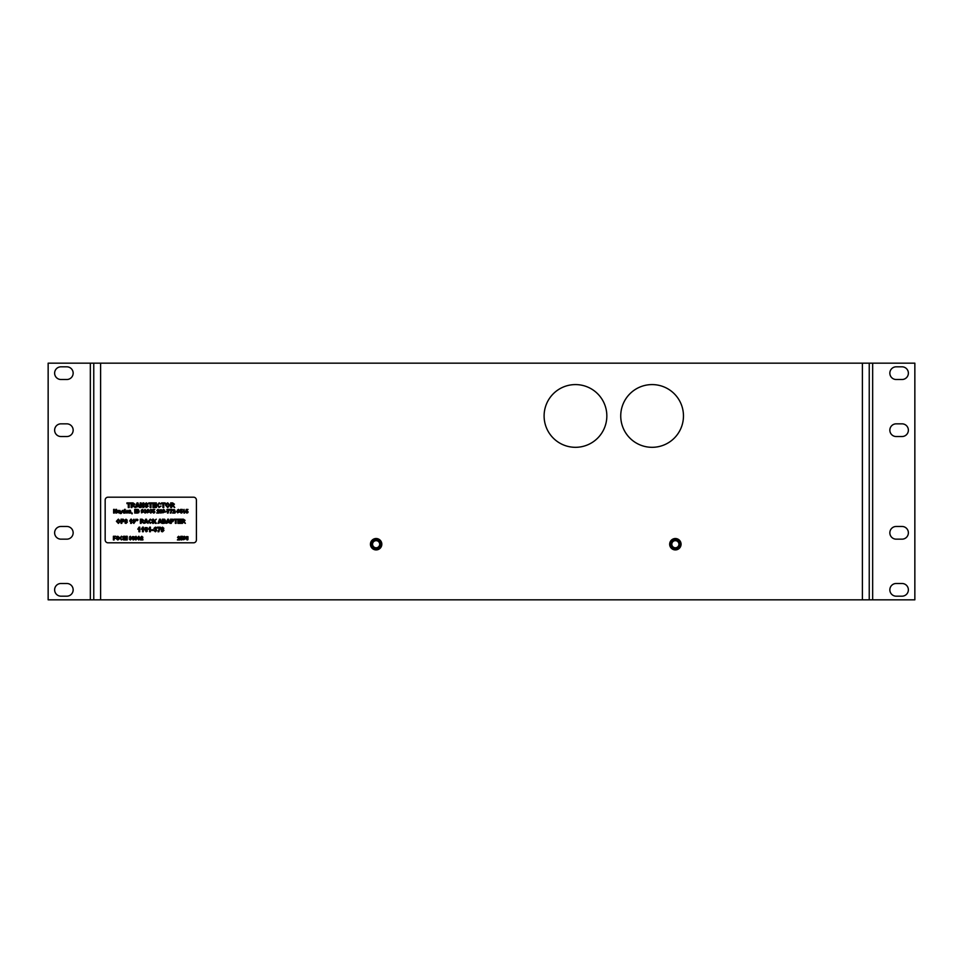 <?xml version="1.0" encoding="UTF-8"?>
<svg xmlns="http://www.w3.org/2000/svg" width="963" height="963" viewBox="0 0 963 963"><rect width="100%" height="100%" fill="white"/><g stroke="black" fill="none" stroke-linecap="round" stroke-linejoin="round"><path stroke-width="1.44" d="M669.67 544.227A5.706 5.706 0 0 0 675.364 549.921A5.706 5.706 0 0 0 681.07 544.227A5.706 5.706 0 0 0 675.364 538.522A5.706 5.706 0 0 0 669.67 544.227M370.43 544.227A5.706 5.706 0 0 0 376.124 549.921A5.706 5.706 0 0 0 381.829 544.227A5.706 5.706 0 0 0 376.124 538.522A5.706 5.706 0 0 0 370.43 544.227M908.374 373.163A6.344 6.344 0 0 0 902.03 366.819L896.192 366.819A6.344 6.344 0 0 0 889.848 373.163A6.344 6.344 0 0 0 896.192 379.506L902.03 379.506A6.344 6.344 0 0 0 908.374 373.163M73.152 373.163A6.344 6.344 0 0 0 66.808 366.819L60.97 366.819A6.344 6.344 0 0 0 54.626 373.163A6.344 6.344 0 0 0 60.97 379.506L66.808 379.506A6.344 6.344 0 0 0 73.152 373.163M73.152 430.184A6.344 6.344 0 0 0 66.808 423.84L60.97 423.84A6.344 6.344 0 0 0 54.626 430.184A6.344 6.344 0 0 0 60.97 436.528L66.808 436.528A6.344 6.344 0 0 0 73.152 430.184M908.374 430.184A6.344 6.344 0 0 0 902.03 423.84L896.192 423.84A6.344 6.344 0 0 0 889.848 430.184A6.344 6.344 0 0 0 896.192 436.528L902.03 436.528A6.344 6.344 0 0 0 908.374 430.184M908.374 532.816A6.344 6.344 0 0 0 902.03 526.472L896.192 526.472A6.344 6.344 0 0 0 889.848 532.816A6.344 6.344 0 0 0 896.192 539.16L902.03 539.16A6.344 6.344 0 0 0 908.374 532.816M73.152 532.816A6.344 6.344 0 0 0 66.808 526.472L60.97 526.472A6.344 6.344 0 0 0 54.626 532.816A6.344 6.344 0 0 0 60.97 539.16L66.808 539.16A6.344 6.344 0 0 0 73.152 532.816M73.152 589.838A6.344 6.344 0 0 0 66.808 583.494L60.97 583.494A6.344 6.344 0 0 0 54.626 589.838A6.344 6.344 0 0 0 60.97 596.181L66.808 596.181A6.344 6.344 0 0 0 73.152 589.838M908.374 589.838A6.344 6.344 0 0 0 902.03 583.494L896.192 583.494A6.344 6.344 0 0 0 889.848 589.838A6.344 6.344 0 0 0 896.192 596.181L902.03 596.181A6.344 6.344 0 0 0 908.374 589.838M620.738 415.956A31.358 31.358 0 0 0 652.107 447.314A31.358 31.358 0 0 0 683.465 415.956A31.358 31.358 0 0 0 652.107 384.586A31.358 31.358 0 0 0 620.738 415.956M544.107 415.956A31.358 31.358 0 0 0 575.465 447.314A31.358 31.358 0 0 0 606.834 415.956A31.358 31.358 0 0 0 575.465 384.586A31.358 31.358 0 0 0 544.107 415.956M100.609 363.171L93.76 363.171L93.76 599.829L862.391 599.829L862.391 363.171L100.609 363.171L100.609 599.829M862.391 363.171L869.24 363.171L869.24 599.829L862.391 599.829M869.24 363.171L869.24 599.829L914.85 599.829L914.85 363.171L869.24 363.171M93.76 363.171L48.15 363.171L48.15 599.829L93.76 599.829M376.677 547.742A3.563 3.563 0 0 1 372.609 544.769A3.563 3.563 0 0 1 375.582 540.7A3.563 3.563 0 0 1 379.651 543.674A3.563 3.563 0 0 1 376.677 547.742M370.514 545.094A5.682 5.682 0 0 1 375.257 538.606A5.682 5.682 0 0 1 381.745 543.349A5.682 5.682 0 0 1 376.99 549.837A5.682 5.682 0 0 1 370.514 545.094M376.786 548.501A4.334 4.334 0 0 1 371.85 544.889A4.334 4.334 0 0 1 375.462 539.942A4.334 4.334 0 0 1 380.409 543.553A4.334 4.334 0 0 1 376.786 548.501M675.918 547.742A3.563 3.563 0 0 1 671.849 544.769A3.563 3.563 0 0 1 674.822 540.7A3.563 3.563 0 0 1 678.891 543.674A3.563 3.563 0 0 1 675.918 547.742M669.754 545.094A5.682 5.682 0 0 1 674.497 538.606A5.682 5.682 0 0 1 680.985 543.349A5.682 5.682 0 0 1 676.231 549.837A5.682 5.682 0 0 1 669.754 545.094M676.026 548.501A4.334 4.334 0 0 1 671.079 544.889A4.334 4.334 0 0 1 674.702 539.942A4.334 4.334 0 0 1 679.649 543.553A4.334 4.334 0 0 1 676.026 548.501M183.464 539.737L183.163 537.198L184.282 536.271L185.39 537.198L185.486 538.859L183.464 539.737M179.455 538.197L178.432 539.244L179.804 539.244L179.804 539.954L177.397 539.954L178.962 537.787L178.661 536.885L177.493 537.378L178.673 536.271L179.804 537.27L179.455 538.197M140.068 538.112L138.756 540.002L137.757 539.039L138.865 539.388L139.418 538.329L137.661 537.462L138.816 536.271L140.068 538.112M131.979 538.124L132.34 536.644L134.026 536.644L134.026 539.629L133.183 540.002L131.979 538.124M124.299 537.053L124.275 539.954L123.565 539.954L123.565 536.271L124.757 536.271L125.383 538.786L126.009 536.271L127.2 536.271L127.2 539.954L126.49 539.954L126.466 537.053L125.78 539.954L124.985 539.954L124.299 537.053M119.304 538.871L117.835 540.002L116.318 538.726L118.593 538.883L116.463 537.234L117.775 536.222L119.159 537.306L117.281 537.414L119.304 538.871M161.447 531.48L161.074 528.302L162.47 527.134L163.854 528.302L163.18 529.241L163.975 530.372L162.494 531.805L161.447 531.48M156.873 530.36L155.356 531.805L153.863 530.432L155.368 531.034L155.994 530.312L155.103 529.686L155.368 527.905L153.984 528.362L155.368 527.134L156.379 527.555L156.03 529.289L156.873 530.36M149.722 527.134L150.433 527.134L150.433 531.745L149.542 531.745L149.542 528.458L148.422 529.205L149.722 527.134M142.62 527.134L143.331 527.134L143.331 531.745L142.452 531.745L142.452 528.458L141.32 529.205L142.62 527.134M182.501 521.597L182.501 523.354L181.706 523.354L181.706 519.201L183.452 519.201L185.065 520.345L184.017 521.489L185.378 523.354L182.501 521.597M176.121 519.888L176.121 523.354L175.314 523.354L175.314 519.888L174.098 519.201L177.348 519.201L176.121 519.888M167.682 519.201L168.525 519.201L170.102 523.354L168.91 522.391L166.118 523.354L167.682 519.201M159.545 519.201L160.388 519.201L161.965 523.354L160.761 522.391L157.968 523.354L159.545 519.201M149.133 521.224L150.204 522.656L151.961 522.066L150.228 523.354L148.338 521.284L150.264 519.141L151.901 520.369L150.204 519.839L149.133 521.224M141.152 521.597L141.152 523.354L140.357 523.354L140.357 519.201L142.091 519.201L143.704 520.345L142.668 521.489L144.029 523.354L141.152 521.597M136.686 519.912L136.024 520.694L135.879 519.201L136.686 519.912M130.824 519.201L131.462 519.201L131.462 523.354L130.667 523.354L130.667 520.393L129.656 521.055L130.824 519.201M121.832 521.802L121.832 523.354L121.037 523.354L121.037 519.201L123.348 519.262L124.179 520.489L123.252 521.741L121.832 521.802M187.869 512.641L186.882 513.11L185.678 512.003L187.424 511.859L185.775 511.461L186.196 509.427L187.99 509.427L186.617 510.787L188.134 511.847L187.869 512.641M182.2 512.641L181.2 513.11L179.997 512.003L181.742 511.859L180.093 511.461L180.514 509.427L182.32 509.427L180.948 510.787L182.452 511.847L182.2 512.641M176.927 511.461L175.555 512.075L176.927 511.461M170.246 513.062L171.39 510.137L169.777 510.137L169.777 509.427L172.196 509.427L170.957 513.062L170.246 513.062M166.707 511.461L165.335 512.075L166.707 511.461M159.557 511.233L159.93 509.752L161.615 509.752L161.603 512.737L160.773 513.11L159.557 511.233M154.658 512.641L153.671 513.11L152.467 512.003L154.212 511.859L152.563 511.461L152.985 509.427L154.778 509.427L153.406 510.787L154.923 511.847L154.658 512.641M147.183 512.846L146.882 510.306L147.989 509.379L149.109 510.306L149.205 511.967L147.183 512.846M141.501 512.846L141.2 510.306L142.319 509.379L143.427 510.306L143.523 511.967L141.501 512.846M135.434 509.379L135.434 513.062L134.724 513.062L134.724 509.379L135.434 509.379M130.342 510.318L131.173 513.062L130.462 513.062L130.065 510.835L129.524 513.062L128.813 513.062L128.813 510.366L130.342 510.318M124.504 509.379L125.214 509.379L125.214 513.062L123.721 513.11L122.662 511.702L123.758 510.318L124.504 510.691L124.504 509.379M118.69 511.197L117.173 511.076L118.305 510.318L119.581 513.062L117.077 512.304L118.69 511.197M171.57 505.551L171.57 507.501L170.68 507.501L170.68 502.891L172.618 502.891L174.411 504.167L173.256 505.431L174.76 507.501L171.57 505.551M163.77 503.649L163.77 507.501L162.879 507.501L162.879 503.649L161.519 503.649L161.519 502.891L165.13 502.891L165.13 503.649L163.77 503.649M156.427 506.731L156.427 507.501L152.948 507.501L152.948 502.891L156.379 502.891L156.379 503.649L153.827 503.649L153.827 504.66L156.199 504.66L156.199 505.431L153.827 505.431L153.827 506.731L156.427 506.731M148.278 506.141L146.436 507.561L144.546 505.96L146.46 506.791L147.387 506.153L144.727 504.094L146.364 502.83L148.097 504.191L146.376 503.589L145.75 504.311L148.278 506.141M137.011 502.891L137.95 502.891L139.695 507.501L138.371 506.43L135.265 507.501L137.011 502.891M129.174 503.649L129.174 507.501L128.284 507.501L128.284 503.649L126.923 503.649L126.923 502.891L130.535 502.891L130.535 503.649L129.174 503.649M193.551 542.807A2.853 2.853 0 0 0 196.404 539.954L196.404 500.038A2.853 2.853 0 0 0 193.551 497.197L108.025 497.197A2.853 2.853 0 0 0 105.172 500.038L105.172 539.954A2.853 2.853 0 0 0 108.025 542.807L193.551 542.807M132.015 505.551L132.015 507.501L131.124 507.501L131.124 502.891L133.063 502.891L134.844 504.167L133.688 505.431L135.205 507.501L132.015 505.551M141.055 504.516L141.055 507.501L140.177 507.501L140.177 502.891L141.104 502.891L142.945 505.912L142.945 502.891L143.836 502.891L143.836 507.501L142.885 507.501L141.055 504.516M150.998 503.649L150.998 507.501L150.108 507.501L150.108 503.649L148.747 503.649L148.747 502.891L152.347 502.891L152.347 503.649L150.998 503.649M157.908 505.13L159.088 506.731L161.05 506.081L159.124 507.501L157.029 505.202L159.16 502.83L160.99 504.191L159.1 503.589L157.908 505.13M169.909 505.202L167.731 507.561L165.54 505.214L165.744 504.046L167.718 502.83L169.909 505.202M114.332 511.461L114.332 513.062L113.622 513.062L113.622 509.379L114.332 509.379L114.332 510.835L115.849 510.835L115.849 509.379L116.559 509.379L116.559 513.062L115.849 513.062L115.849 511.461L114.332 511.461M120.279 513.58L119.821 510.366L121.121 512.28L122.421 510.366L121.362 513.423L120.279 513.58M126.442 511.931L128.199 512.304L127.032 513.11L125.997 512.653L126.972 510.318L128.248 511.931L126.442 511.931M132.268 513.062L132.015 513.917L132.268 513.062M137.589 513.062L136.192 513.062L136.192 509.379L138.239 509.439L139.262 511.257L138.756 512.689L137.589 513.062M146.364 511.955L145.148 513.11L143.944 512.015L145.654 511.907L145.16 509.993L144.041 510.354L145.148 509.379L146.364 511.955M152.034 511.955L150.818 513.11L149.626 512.015L151.335 511.907L150.83 509.993L149.722 510.354L150.83 509.379L151.648 509.704L152.034 511.955M158.775 511.305L157.763 512.352L159.136 512.352L159.136 513.062L156.728 513.062L158.426 510.474L156.813 510.486L158.004 509.379L159.136 510.378L158.775 511.305M162.795 512.846L162.494 510.306L163.602 509.379L164.721 510.306L164.817 511.967L162.795 512.846M167.418 513.062L168.549 510.137L166.936 510.137L166.936 509.427L169.356 509.427L168.128 513.062L167.418 513.062M174.676 511.305L173.665 512.352L175.025 512.352L175.025 513.062L172.618 513.062L174.183 510.896L173.882 509.993L172.714 510.486L173.894 509.379L175.025 510.378L174.676 511.305M177.553 512.846L177.252 510.306L178.36 509.379L179.479 510.306L179.575 511.967L177.553 512.846M184.065 509.379L184.631 513.062L183.921 513.062L183.921 510.438L183.03 511.028L184.065 509.379M120.339 521.284L118.377 523.403L116.403 521.296L118.365 519.141L120.339 521.284M125.094 523.102L124.757 520.249L126.009 519.201L127.26 520.249L126.659 521.091L127.369 522.115L126.033 523.403L125.094 523.102M135.35 521.272L133.881 523.403L132.75 522.319L133.989 522.716L134.615 521.513L133.857 521.862L132.641 520.55L133.941 519.201L135.35 521.272M138.01 519.912L137.348 520.694L137.215 519.201L138.01 519.912M145.654 519.201L146.496 519.201L148.073 523.354L146.87 522.391L144.077 523.354L145.654 519.201M153.442 522.102L153.442 523.354L152.648 523.354L152.648 519.201L153.442 519.201L153.442 521.055L156.295 519.201L154.718 520.802L156.343 523.354L155.284 523.354L154.116 521.416L153.442 522.102M163.951 523.354L162.386 523.354L162.386 519.201L164.697 519.274L165.853 521.308L165.275 522.933L163.951 523.354M171.33 521.802L171.33 523.354L170.535 523.354L170.535 519.201L172.846 519.262L173.665 520.489L172.75 521.741L171.33 521.802M181.02 522.656L181.02 523.354L177.878 523.354L177.878 519.201L180.96 519.201L180.96 519.888L178.673 519.888L178.673 520.79L180.803 520.79L180.803 521.489L178.673 521.489L178.673 522.656L181.02 522.656M139.069 527.134L139.791 527.134L139.791 531.745L138.901 531.745L138.901 528.458L137.781 529.205L139.069 527.134M144.631 529.457L145.088 527.604L147.195 527.604L147.195 531.335L146.147 531.805L144.631 529.457M153.562 529.734L153.562 530.505L151.853 530.505L151.853 529.734L153.562 529.734M158.004 531.745L159.425 528.085L157.414 528.085L157.414 527.194L160.424 527.194L158.883 531.745L158.004 531.745M114.103 538.401L114.103 539.954L113.393 539.954L113.393 536.271L115.897 536.271L114.103 536.885L114.103 537.775L115.656 538.401L114.103 538.401M120.483 538.064L121.434 539.34L122.987 538.823L121.458 539.954L119.773 538.124L121.482 536.222L122.951 537.306L121.434 536.836L120.483 538.064M131.558 538.847L130.342 540.002L129.138 538.907L130.848 538.799L130.354 536.885L129.235 537.246L130.342 536.271L131.558 538.847M137.228 538.112L135.927 540.002L134.916 539.039L136.024 539.388L136.577 538.329L134.82 537.462L135.976 536.271L137.228 538.112M142.548 538.197L141.537 539.244L142.909 539.244L142.909 539.954L140.502 539.954L142.199 537.366L140.586 537.378L141.778 536.271L142.909 537.27L142.548 538.197M182.428 539.533L181.441 540.002L180.237 538.907L181.983 538.75L180.334 538.353L180.755 536.319L182.549 536.319L181.176 537.679L182.693 538.738L182.428 539.533M185.907 538.124L186.28 536.644L187.966 536.644L187.954 539.629L187.123 540.002L185.907 538.124M132.015 503.649L132.015 504.781L133.965 504.203L132.015 503.649M136.878 505.659L138.082 505.659L137.48 504.01L136.878 505.659M167.731 503.589L166.43 505.19L167.731 506.791L169.031 505.178L167.731 503.589M171.57 503.649L171.57 504.781L173.521 504.203L171.57 503.649M118.69 511.919L117.787 512.244L118.69 511.919M123.938 510.835L123.938 512.593L123.938 510.835M126.454 511.497L127.537 511.497L126.996 510.835L126.454 511.497M137.252 509.993L136.902 512.448L137.962 512.412L138.552 511.221L137.252 509.993M142.319 509.945L142.319 510.799L142.319 509.945M142.319 511.365L142.331 512.545L142.319 511.365M148.001 509.945L147.989 510.799L148.001 509.945M147.989 511.365L148.001 512.545L147.989 511.365M161.266 511.245L160.352 510.354L160.773 512.497L161.266 511.245M163.614 509.945L163.602 510.799L163.614 509.945M163.602 511.365L163.614 512.545L163.602 511.365M178.372 509.945L178.36 510.799L178.372 509.945M178.36 511.365L178.372 512.545L178.36 511.365M118.377 519.839L117.209 521.272L118.377 522.716L119.544 521.26L118.377 519.839M122.253 519.888L121.832 521.115L123.372 520.501L122.253 519.888M126.021 519.839L126.009 520.79L126.021 519.839M126.009 521.428L126.021 522.765L126.009 521.428M134.001 521.164L133.953 519.888L134.001 521.164M141.152 519.888L141.152 520.899L142.909 520.381L141.152 519.888M145.533 521.705L146.617 521.705L146.075 520.213L145.533 521.705M159.425 521.705L160.508 521.705L159.966 520.213L159.425 521.705M163.578 519.888L163.18 522.656L164.372 522.62L165.046 521.272L163.578 519.888M167.562 521.705L168.657 521.705L168.104 520.213L167.562 521.705M171.751 519.888L171.33 521.115L172.871 520.501L171.751 519.888M182.501 519.888L182.501 520.899L184.258 520.381L182.501 519.888M146.761 529.469L146.147 527.905L145.521 529.469L146.147 531.034L146.761 529.469M162.47 527.844L162.458 528.904L162.47 527.844M162.458 529.614L161.844 530.324L162.47 531.095L163.084 530.336L162.458 529.614M133.688 538.136L133.183 536.885L133.183 539.388L133.688 538.136M136.036 538.016L135.988 536.885L136.036 538.016M138.865 538.016L138.828 536.885L138.865 538.016M184.282 536.836L184.282 537.691L184.282 536.836M184.282 538.257L184.282 539.436L184.282 538.257M187.616 538.136L187.123 536.885L186.617 538.136L187.123 539.388L187.616 538.136M872.659 599.829L872.659 363.171M90.341 363.171L90.341 599.829"/></g></svg>
